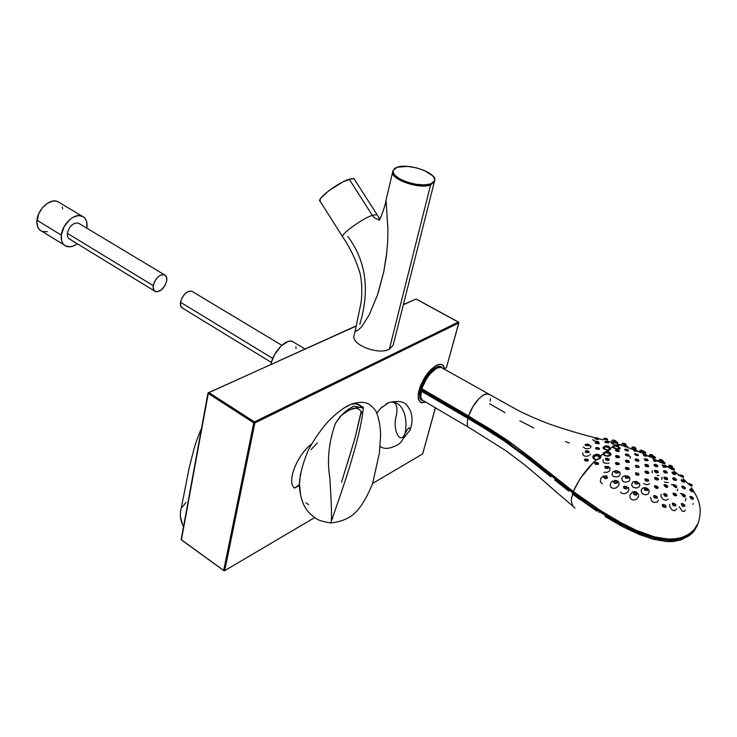 <?xml version="1.0" encoding="UTF-8"?>
<svg xmlns="http://www.w3.org/2000/svg" width="737" height="737" viewBox="0 0 737 737"><rect width="100%" height="100%" fill="white"/><g stroke="black" fill="none" stroke-linecap="round" stroke-linejoin="round"><path stroke-width="1.11" d="M683.936 480.506L684.369 480.303L683.577 479.151M679.505 475.66L678.335 475.043M675.028 472.832L675.405 472.509L674.631 471.662M662.139 464.798L663.208 465.351M641.328 452.619L639.873 452.186M698.547 522.183L696.419 526.762L692.918 530.935L688.201 534.565L682.296 537.347L674.668 538.987L668.514 539.152L654.465 536.858L636.059 530.244L618.389 521.446L599.54 509.949L573.275 491.487L580.286 478.442L592.078 464.07L596.519 459.695L600.121 458.451L600.885 457.106L600.637 456L603.124 453.9L605.086 455.742L607.445 456.194L609.692 455.825L610.955 454.803L610.835 453.504L609.361 452.343L611.065 454.093M606.44 451.284L610.393 449.496L610.697 448.225L612.576 447.018L617.191 449.017L620.13 448.428L618.61 446.898L620.084 448.013M617.707 445.295L619.117 445.084L618.297 444.411L619.955 444.475M607.933 450.067L603.861 448.916L603.023 447.783L603.492 446.843L605.28 446.355L603.492 446.843L603.023 447.783L604.727 449.404L608.071 450.067L606.873 450.952M604.662 453.826L604.598 452.592L603.529 454.13L603.133 453.264L605.639 451.726L603.133 453.264L604.469 455.438M600.637 456L599.163 454.812L600.637 456L599.218 455.402M596.555 459.695L594.234 459.215L592.705 457.078L593.515 455.457L595.643 454.453L593.515 455.457L592.705 457.078L594.234 459.225L596.519 459.695C586.781 468.363 579.033 478.958 573.275 491.487L544.947 469.036M540.193 465.204L508.226 440.837L468.575 415.99C472.168 406.271 477.18 399.224 483.61 394.866L487.691 393.862L489.193 394.719M620.821 445.102L618.656 444.365M617.551 444.043L623.53 446.014M617.542 444.098L618.297 444.42L617.523 444.66M613.295 442.891L612.263 442.771L613.295 442.891M611.572 442.873L612.115 443.683L615.441 444.927L612.115 443.683L611.47 443.001L612.263 442.771M612.429 446.594L614.529 445.839L612.585 446.226L612.926 447.387M610.697 448.225L609.278 447.147L610.697 448.225L609.269 447.746M490.216 401.029L490.372 398.699M488.53 394.184L485.49 394.028L481.243 396.524M478.801 398.809L472.961 406.584L468.575 415.99L421.813 388.731L426.097 379.371L430.196 373.687L436.719 368.122L440.947 367.275L442.532 368.178L440.385 367.183L436.719 368.122L432.407 371.347L428.068 376.395L423.968 383.286M422.034 389.136L421.61 388.141C425.765 377.399 431.071 370.6 437.511 367.754M421.813 388.731L468.557 416.037M468.778 416.387L489.709 428.768L508.226 440.837L531.451 458.294L573.257 491.846M523.998 452.776L560.452 481.869M584.036 499.373L599.577 510.391M573.607 491.975L573.275 491.487M600.913 510.852L624.396 524.661L636.059 530.244L650.449 535.698M667.243 539.088L677.091 538.655M680.831 537.807L685.585 535.992L690.385 533.072M690.845 532.722L691.914 531.838M693.987 529.857L695.673 527.849M698.013 523.703L698.593 522.036M533.855 427.985L519.806 420.772M505.075 412.674L489.663 403.765M569.323 442.965L565.629 441.647M605.013 446.944L604.239 447.129L603.732 448.649M604.239 447.129L603.52 448.465M614.262 446.382L613.405 446.475L613.313 447.645M613.405 446.475L612.797 447.119C613.589 449.174 621.927 449.128 619.614 448.686L618.583 447.506M610.033 455.475L609.471 454.628M605.326 452.352L603.686 454.536M599.936 458.322L600.434 456.802M597.431 459.63L600.084 458.165L600.406 456.7L600.83 456.433L600.885 457.106M600.646 457.797L597.219 459.658M595.164 455.162L593.202 457.364L593.681 458.69L595.017 459.51M596.528 459.575L596.528 459.584C593.69 458.838 592.576 458.101 593.202 457.364M608.744 456.092L610.522 454.913L609.49 453.015M603.548 454.222L603.52 454.112C602.995 455.144 604.893 455.715 609.232 455.853L610.512 454.941M610.218 448.529L609.499 449.883M603.41 447.967C602.166 448.078 603.704 448.759 608.016 450.003L607.988 450.003M613.064 443.388L611.83 443.425L615.469 444.918M618.583 445.268L618.472 444.623L619.126 445.019M692.716 504.209L693.563 503.73M592.631 439.657L594.243 440.91L598.527 441.638M630.08 458.34L630.577 457.262L629.131 455.706M652.549 470.722L652.052 471.33M652.015 472.039L652.346 472.841M657.33 475.641L659.007 475.319M662.056 477.217L661.808 479.465M664.415 481.915L666.626 482.671L668.275 482.413M677.146 490.639L677.736 489.092M673.636 484.706L671.361 484.679M685.318 500.893L686 498.387M682.831 493.947L680.334 493.458M679.173 506.641L682.121 511.119L684.249 511.524L685.318 509.986M590.392 447.939L591.074 446.438L589.314 444.936M585.528 444.623L584.92 444.78M583.234 447.009L585.556 448.695L589.25 448.52M582.949 452.785L582.746 454.545L584.082 455.908L586.449 456.304L588.9 455.65M589.895 454.996L590.503 454.287M603.106 459.685L603.078 461.961L604.552 463.158L609.066 463.177M643.502 483.592L646.865 484.845L649.666 483.721M661.126 494.241L660.932 496.305L662.849 499.235L665.944 500.359L668.155 499.05M669.647 504.32L669.878 506.826L672.162 510.068L674.797 510.815L676.704 508.65M650.587 497.374L651.536 500.948L653.682 502.45L657.201 502.063L658.537 500.082M647.685 488.649L645.557 487.627L643.189 487.839L641.531 489.257L641.199 491.358L642.222 493.348L643.788 494.435L646.183 494.794L648.33 493.91L649.352 491.017L647.749 488.585M632.834 487.037L636.206 488.106L638.537 487.341L639.808 485.6L639.541 483.555L636.372 481.325L632.871 481.934L631.554 484.743L632.834 487.037M628.237 476.213L624.773 475.678L622.701 476.701L621.77 478.543L622.268 480.496L623.64 481.712L625.879 482.265L629.214 481.068L630.071 478.295L628.237 476.213M613.764 476.682L617.339 476.903L619.43 475.706L620.305 473.9L619.697 472.113L616.068 470.565L612.742 471.846L611.968 474.72L613.764 476.682M603.907 472.325L607.399 472.288L609.462 471.007L610.19 468.271L608.218 466.429M657.441 460.367L658.749 461.104M606.855 475.844L603.198 476.166L601.005 478.046L600.259 481.823L602.359 483.877M612.769 480.892L611.12 482.339L610.199 484.992L610.973 487.295L613.212 488.438L615.883 487.986L618.279 486.107L619.172 483.684L618.196 481.344M618.048 481.206L614.722 480.266M620.609 492.058L621.715 493.256M622.24 493.523L624.709 493.698L627.482 492.334L628.956 489.893L628.468 487.258M632.493 491.929L629.895 495.181L630.135 497.788L631.425 499.428M631.941 499.723L634.373 500.008L636.464 499.216L638.067 497.586L638.684 495.623M638.537 494.361L636.289 491.892L633.792 491.551M573.985 492.445L573.681 493.55M530.557 457.999L530.29 459.087L530.557 457.999M573.34 493.283L573.635 492.178M483.343 425.258L483.186 425.922M599.282 456.304L600.434 456.654M689.233 483.435L688.579 483.748L691.564 486.18L688.579 483.748L689.178 483.444L692.144 485.176L692.015 485.757L689.215 483.647L691.527 484.439L691.822 485.508L690.772 485.49L688.92 483.555C689.003 484.974 690.035 485.711 692.015 485.757L692.181 485.83M691.564 486.18L692.025 486.052L691.564 486.18M692.181 485.499L691.813 484.651M692.172 485.849L692.144 485.176L688.69 483.647M691.048 489.119L689.869 489.147C689.906 490.658 690.938 491.413 692.955 491.422C690.938 491.413 689.906 490.658 689.869 489.147L692.163 491.846L689.694 489.193L692.117 489.709L692.9 490.685L692.494 491.275L690.164 490.041L690.154 489.248L693.13 491.478M692.163 491.846L692.964 491.708L692.163 491.846M693.13 491.109L692.964 491.708L693.084 490.75L692.955 491.422L689.869 489.147L693.084 490.75L693.121 491.496M693.084 490.75L689.896 489.128M691.601 496.627L689.795 496.766L691.997 499.308L689.795 496.766L691.969 496.867L693.167 498.157L692.752 498.792L690.412 497.539L690.422 496.692L693.388 498.977L691.997 499.308L693.213 498.931C691.159 498.967 690.136 498.184 690.127 496.591C690.136 498.184 691.159 498.967 693.213 498.931L692.789 497.392M693.406 498.571L690.56 496.434L693.333 498.157L690.56 496.434L689.887 496.683M684.765 505.591L684.553 506.365L682.637 506.291L684.553 506.365L684.351 505.822C684.415 504.366 683.549 503.703 681.725 503.822L681.439 503.712C681.366 505.435 682.407 506.227 684.544 506.079C682.407 506.227 681.366 505.435 681.439 503.712L682.637 506.291L681.246 503.758L682.867 503.739L684.397 504.909L684.351 505.822L683.208 505.904L681.937 505.094L681.725 503.822C681.661 505.269 682.536 505.941 684.351 505.822L684.756 506.061M684.544 506.079L684.636 505.075L684.544 506.079M684.747 506.089L684.636 505.075L682.057 503.509L681.209 503.786M685.346 495.992L685.143 496.71L683.733 496.793L685.143 496.71L684.94 496.167C684.968 494.785 684.093 494.14 682.305 494.223L682.011 494.122C681.983 495.761 683.024 496.526 685.134 496.425C683.024 496.526 681.983 495.761 682.011 494.122L683.733 496.793L681.679 494.315L683.429 494.168L684.959 495.301L684.94 496.167L683.356 496.038L682.305 494.223C682.269 495.605 683.144 496.25 684.94 496.167L685.336 496.425M685.134 496.425L685.235 495.55L685.134 496.425M685.327 496.452L685.235 495.55L682.499 493.947L681.771 494.223M685.281 488.106L684.24 488.935L685.106 488.769L685.207 487.719L682.342 486.098L681.614 486.457L684.24 488.935L681.614 486.457L682.342 486.098L685.207 487.719L685.088 488.474L682.25 486.346L683.816 486.494L685.042 487.728L684.618 488.345L682.241 487.157L682.25 486.346L685.088 488.474C683.015 488.539 681.974 487.793 681.965 486.245L681.965 486.245C681.974 487.793 683.015 488.539 685.088 488.474L685.29 488.493M685.281 488.52L684.664 487M682.342 486.098L681.725 486.346M681.237 479.879L684.129 482.44L681.034 480.063L683.217 480.1L684.314 481.758L681.955 481.021L681.67 479.934L684.526 482.293L684.691 481.685M681.384 479.842C681.421 481.307 682.462 482.026 684.516 482.007C682.462 482.026 681.421 481.307 681.384 479.842L684.627 481.344L684.516 482.007L681.384 479.842M683.549 476.793L683.291 477.419L683.503 476.498L680.26 474.969C680.325 476.342 681.375 477.042 683.383 477.06C681.375 477.042 680.325 476.342 680.26 474.969L683.291 477.419L679.901 475.19L682.508 475.494L683.31 476.388L682.923 476.913L680.573 475.77L680.546 475.052L683.567 477.125M683.558 477.152L683.503 476.498L680.472 474.877L683.503 476.498L683.383 477.06L680.039 475.061M669.915 465.158L671.49 465.747C669.371 464.946 668.947 465.204 670.228 466.521L669.408 465.692L670.154 465.25L672.31 466.797L670.228 466.521C672.356 467.313 672.78 467.055 671.49 465.747L672.522 466.696L670.228 466.521L669.362 467.912L669.905 466.926L672.549 466.954M668.92 465.462L669.905 466.926L669.168 465.323M672.522 466.696L669.371 465.194L670.071 466.678L669.371 465.194L667.823 466.908M670.799 467.995L671.748 469.552L671.296 467.719L673.388 468.281C671.25 467.479 670.808 467.765 672.08 469.137L671.269 468.271L672.043 467.774L674.198 469.386L672.08 469.137C674.217 469.939 674.659 469.653 673.388 468.281L674.392 469.229L671.914 469.303L674.392 469.229L674.475 469.828M671.932 467.7L671.296 467.719L671.748 469.552L674.466 469.865L671.748 469.552L671.057 467.848M673.461 468.271L674.392 469.229M672.043 472.325L675.626 473.55L675.507 474.195L672.632 472.224L674.198 472.371L675.433 473.504L675.028 474.066L672.641 472.961L672.632 472.224L675.507 474.195C673.434 474.241 672.384 473.559 672.347 472.141L672.347 472.141C672.384 473.559 673.434 474.241 675.507 474.195L675.718 474.213M671.987 472.389C672.337 473.919 673.517 474.619 675.525 474.49C673.517 474.619 672.337 473.919 671.987 472.389L672.144 472.233M675.691 473.873L675.193 472.979M673.351 472.048L672.218 472.177L675.626 473.55L675.709 474.25M673.765 477.843L676.188 479.28L675.378 479.898L674.014 479.382L673.378 477.972L676.465 479.999M674.337 477.816L672.734 478.12C672.835 479.538 673.931 480.303 676.013 480.423L676.013 480.423C673.931 480.303 672.835 479.538 672.734 478.12L673.093 477.889C673.093 479.382 674.143 480.091 676.244 480.008C674.143 480.091 673.093 479.382 673.093 477.889L672.872 477.981M676.446 479.63L676.271 480.303L676.354 479.262L676.244 480.008L673.074 477.889M676.354 479.262L673.425 477.751L676.354 479.262L676.455 480.045M676.75 486.65L676.566 487.378L675.599 487.572L676.566 487.378L676.336 486.844C676.363 485.508 675.479 484.891 673.673 484.992L673.388 484.9C673.36 486.484 674.41 487.212 676.538 487.093C674.41 487.212 673.36 486.484 673.388 484.9L675.599 487.572L673.038 485.121L674.806 484.918L676.363 486.005L676.05 486.973L674.733 486.733L673.673 484.992C673.646 486.328 674.53 486.945 676.336 486.844L676.769 487.065M676.538 487.093L676.64 486.227L676.538 487.093M676.759 487.102L676.64 486.227L673.821 484.734L673.157 484.992M673.498 493.348L675.562 493.698L676.317 495.024L674.53 495.172L673.452 494.232L673.498 493.348C673.434 494.757 674.318 495.393 676.151 495.255L676.354 495.513C674.189 495.679 673.148 494.923 673.213 493.246L673.498 493.348M676.575 495.006L676.105 494.232L676.382 495.798L676.437 494.527L673.213 493.246C673.148 494.923 674.189 495.679 676.354 495.513L674.677 495.844L672.863 493.458L674.677 495.844L676.594 495.457M673.756 493.053L672.973 493.348M675.792 505.048L675.203 504.126L675.571 505.904L673.305 505.729L675.571 505.904L675.617 504.486L672.42 503.288C672.31 505.048 673.36 505.831 675.553 505.619C673.36 505.831 672.31 505.048 672.42 503.288L673.305 505.729L672.227 503.343L674.346 503.463L675.543 504.79L675.055 505.518L673.71 505.296L672.641 504.329L672.706 503.399C672.614 504.882 673.489 505.536 675.359 505.37L675.801 505.554M673.111 503.067L672.586 503.187M662.941 504.762L665.06 505.048L665.787 506.439L663.926 506.669L662.858 505.711L662.941 504.762C662.812 506.282 663.705 506.927 665.612 506.697L665.815 506.945C663.567 507.222 662.517 506.457 662.655 504.652L663.438 504.403L665.824 505.674L665.612 506.697C665.732 505.177 664.848 504.532 662.941 504.762M662.499 504.688L662.314 504.863C662.406 506.798 663.576 507.59 665.843 507.231L665.824 505.674L662.839 504.532M666.055 506.282L666.073 506.872L665.824 505.674L663.438 504.403L662.471 504.707M663.641 493.818L664.885 496.213L663.641 493.818L665.751 493.901L666.967 495.181L666.469 495.89L665.124 495.697L664.037 494.767L664.092 493.864C664.009 495.31 664.903 495.927 666.773 495.734L666.635 494.545M664.885 496.213L667.013 496.277L664.885 496.213M663.807 493.762C663.715 495.476 664.774 496.222 666.985 495.983C664.774 496.222 663.715 495.476 663.807 493.762L667.031 494.877L666.773 495.734C666.865 494.297 665.972 493.67 664.092 493.864L663.807 493.762M667.667 486.429L667.482 487.231L666.285 487.424L667.482 487.231L667.529 485.978L664.267 484.789C664.212 486.411 665.271 487.129 667.446 486.936C665.271 487.129 664.212 486.411 664.267 484.789L666.285 487.424L663.917 485.029L665.714 484.771L667.28 485.84L667.243 486.696L665.612 486.632L664.516 485.729L664.562 484.872C664.498 486.245 665.391 486.853 667.243 486.696L667.704 486.862M667.694 486.908L667.529 485.978L664.756 484.596L667.529 485.978L667.243 486.696C667.298 485.324 666.405 484.716 664.562 484.872L664.055 484.882M664.534 477.263L666.598 477.585L667.381 478.801L665.161 478.691L664.534 477.263C664.507 478.553 665.4 479.142 667.225 479.013L667.436 479.262C665.281 479.409 664.221 478.718 664.249 477.18L663.89 477.429C664.175 479.087 665.364 479.796 667.464 479.547L667.529 478.414L667.225 479.013C667.252 477.723 666.359 477.134 664.534 477.263M667.639 478.81L664.111 477.217M663.503 470.952L665.704 470.925L666.948 472.058L666.506 472.638L664.101 471.588L664.111 470.823L667.243 472.73M663.457 471.007C663.797 472.574 664.986 473.255 667.04 473.053C664.986 473.255 663.797 472.574 663.457 471.007L663.622 470.832M663.825 470.75C663.825 472.196 664.885 472.868 667.003 472.758C664.885 472.868 663.825 472.196 663.825 470.75L667.114 472.03L664.111 470.621L667.114 472.03L667.234 472.776L663.825 470.75M665.373 465.913L665.29 465.922C663.116 465.167 662.664 465.48 663.936 466.853L663.134 465.987L663.926 465.443L666.101 467.028L663.936 466.853C666.11 467.608 666.561 467.295 665.29 465.922L666.285 466.807L663.613 467.276L666.359 467.111M662.664 465.71L663.613 467.276L662.932 465.544M663.908 465.369L663.199 465.397L663.77 467.018L663.199 465.397L665.345 465.895M661.356 461.823L662.333 463.297L661.973 461.657L664.359 462.302L664.378 463.343L662.655 462.873C664.811 463.619 665.253 463.343 663.973 462.025L664.055 462.081M665.041 463.195L662.333 463.297L665.087 463.499M662.434 461.482L661.835 461.528L662.499 463.039L664.986 462.928L662.333 463.297L661.605 461.666M664.055 462.035L665.078 463.536M663.973 462.025C661.817 461.288 661.375 461.565 662.655 462.873L661.835 461.528L664.986 462.928M660.739 460.689L659.919 459.906L660.674 459.464L662.849 460.929L660.739 460.689C662.885 461.436 663.309 461.178 662.019 459.934L663.051 460.837L662.019 459.934C659.882 459.197 659.449 459.446 660.739 460.689L663.051 460.837L660.739 460.689M659.412 459.75L660.426 461.104L659.91 462.127L660.426 461.104L661.642 461.602L660.426 461.104L659.661 459.575M659.937 459.418L660.582 460.846L659.855 459.446L662.047 459.916L663.088 461.602M653.378 456.092L652.429 454.904L650.145 454.462L649.712 454.784L650.753 456.046L649.96 454.6M650.145 454.462L650.9 455.788L650.292 457.06L650.753 456.046L651.692 456.433L650.9 455.788L651.932 456.194M653.037 457.345L652.217 456.562L653 456.083L655.184 457.52L653.037 457.345C655.211 458.036 655.654 457.76 654.364 456.516L655.386 457.364L652.881 457.511L655.386 457.364L654.364 456.516C652.19 455.825 651.748 456.102 653.037 457.345M651.729 456.387L652.724 457.769L655.497 457.898M655.442 457.622L652.724 457.769L652.19 456.074L654.447 456.507M652.742 456L652.19 456.074L652.724 457.769L651.969 456.221M654.373 460.92L653.562 460.091L654.364 459.556L656.547 461.058L654.373 460.92C656.566 461.611 657.017 461.307 655.737 459.999L656.741 460.837L654.207 461.086L653.599 459.538L655.737 459.999C653.553 459.298 653.093 459.612 654.373 460.92M655.819 459.989L656.741 460.837M653.977 464.706L654.557 464.356L657.616 465.655L657.515 466.374L654.594 464.531L656.206 464.614L657.312 465.406L657.017 466.263L654.585 465.268L654.594 464.531L657.515 466.374C655.377 466.503 654.318 465.867 654.309 464.467L654.309 464.467C654.318 465.867 655.377 466.503 657.515 466.374L657.773 466.318M653.94 464.761C654.318 466.263 655.525 466.899 657.551 466.668C655.525 466.899 654.318 466.263 653.94 464.761L654.134 464.559M657.717 465.987L657.551 466.668L657.091 465.065M655.359 464.328L654.207 464.503L657.616 465.655L657.754 466.383M654.493 470.685L657.174 470.823L657.966 471.717L657.515 472.325L655.727 471.91L655.101 470.528C655.064 471.791 655.967 472.343 657.809 472.196L658.279 472.353M654.447 470.74C654.778 472.334 655.976 472.997 658.058 472.721C655.976 472.997 654.778 472.334 654.447 470.74L654.622 470.547M658.224 471.984L658.058 472.721L657.809 472.196C657.837 470.943 656.934 470.39 655.101 470.528L654.815 470.464C654.788 471.947 655.856 472.61 658.021 472.435C655.856 472.61 654.788 471.947 654.815 470.464L658.113 471.606L657.422 470.897M658.021 472.435L658.113 471.606L658.021 472.435M654.631 477.76L657.321 477.908L658.104 478.847L657.634 479.501L655.451 478.783L655.23 477.631C655.165 478.967 656.068 479.538 657.929 479.354L658.417 479.492M654.576 477.834C654.852 479.52 656.059 480.202 658.187 479.888C656.059 480.202 654.852 479.52 654.576 477.834L654.742 477.65M654.944 477.558C654.88 479.133 655.948 479.815 658.141 479.594C655.948 479.815 654.88 479.133 654.944 477.558L658.215 478.654L658.408 479.557L657.929 479.354C657.984 478.027 657.082 477.456 655.23 477.631L654.944 477.558M658.362 479.078L658.408 479.557M654.345 486.052L655.193 485.655L657.892 486.908L657.634 487.737C657.717 486.337 656.814 485.738 654.935 485.959L657.045 486.217L657.8 487.498L655.515 487.479L654.935 485.959C654.852 487.36 655.746 487.958 657.634 487.737L657.846 487.986C655.626 488.244 654.557 487.535 654.649 485.867L654.649 485.867C654.557 487.535 655.626 488.244 657.846 487.986L658.132 487.848M654.281 486.134L656.123 488.382L657.883 488.272L656.123 488.382L654.438 485.959M658.077 487.387L657.883 488.272L657.892 486.908L654.493 485.923L657.892 486.908L658.113 487.912M657.229 497.263L657.026 498.221L654.355 497.945L657.026 498.221L656.989 496.701L653.802 495.752C653.673 497.512 654.732 498.24 656.989 497.945C654.732 498.24 653.673 497.512 653.802 495.752L654.355 497.945L653.802 495.752L655.764 495.844L656.98 497.116L656.464 497.862L655.092 497.696L654.005 496.775L654.078 495.854C653.968 497.328 654.861 497.945 656.778 497.696L657.026 498.221L657.284 497.77M657.266 497.844L656.989 496.701L654.502 495.504L656.989 496.701L656.778 497.696C656.888 496.213 655.994 495.596 654.078 495.854L653.581 495.844M645.336 489.939L644.553 488.953L645.465 488.161L647.666 489.58L646.754 490.372L645.336 489.939C647.602 490.621 648.118 490.169 646.883 488.594L647.685 489.175C648.109 490.658 647.27 490.98 645.161 490.142L645.161 490.142C647.27 490.98 648.109 490.658 647.685 489.175L646.883 488.594C644.617 487.912 644.101 488.364 645.336 489.939M644.156 488.511L645.078 490.464L647.998 490.179M645.078 490.464L645.096 488.06L647.685 489.175L647.98 490.271L645.078 490.464M647.915 489.7L647.98 490.271M644.101 488.594L645.096 488.06L644.995 490.409L644.101 488.594L644.553 488.244M644.838 479.271L645.713 481.058L645.446 479.124L647.952 479.63L647.869 480.966L646.045 480.598C648.302 481.261 648.809 480.846 647.565 479.336L648.422 479.999C648.744 481.335 647.897 481.602 645.879 480.791C647.897 481.602 648.744 481.335 648.422 479.999L648.68 480.874M644.792 479.345L645.649 478.838L647.565 479.336C645.308 478.663 644.801 479.087 646.045 480.598L645.649 478.838L645.713 481.058L648.671 480.966L645.713 481.058L644.792 479.345L645.197 479.022M648.606 480.45L648.671 480.966M647.666 479.299L648.422 479.999M645.032 471.44L645.741 471.017L648.661 472.205L648.376 472.887C648.431 471.606 647.519 471.063 645.658 471.256L647.768 471.496L648.542 472.666L646.717 472.878L645.612 472.067L645.658 471.256C645.594 472.546 646.506 473.099 648.376 472.887L648.588 473.126C646.386 473.366 645.317 472.721 645.372 471.192L645.372 471.192C645.317 472.721 646.386 473.366 648.588 473.126L648.882 472.988M644.995 471.496C645.317 473.126 646.533 473.762 648.643 473.412C646.533 473.762 645.317 473.126 644.995 471.496L645.188 471.275M648.809 472.601L648.643 473.412L648.661 472.205L645.741 471.017M644.976 464.623L647.556 464.798L648.357 465.646L647.897 466.254L645.713 465.6L645.474 464.55C645.437 465.766 646.34 466.291 648.192 466.125L648.689 466.245M644.811 464.798C645.179 466.328 646.395 466.945 648.459 466.641C646.395 466.945 645.179 466.328 644.811 464.798L645.013 464.568M648.615 465.895L648.459 466.641L648.192 466.125C648.219 464.909 647.316 464.384 645.474 464.55L645.188 464.485C645.161 465.931 646.229 466.549 648.403 466.346C646.229 466.549 645.161 465.931 645.188 464.485L648.496 465.544L647.832 464.89M648.403 466.346L648.496 465.544L648.403 466.346M644.295 459.123L645.262 460.607L644.93 458.911L647.381 459.437L647.639 460.432L645.575 460.164C647.795 460.809 648.265 460.478 646.985 459.169L647.97 459.952L645.419 460.339L647.97 459.952L648.127 460.579M644.93 458.727L645.262 460.607L648.118 460.643L645.262 460.607L644.571 458.921M646.985 459.169C644.774 458.525 644.304 458.856 645.575 460.164L644.847 458.755L646.985 459.169M647.086 459.16L647.97 459.952M643.364 454.646L644.359 456.037L644 454.416L646.432 454.941L646.708 455.881L644.663 455.604C646.865 456.24 647.326 455.936 646.045 454.692L647.049 455.494L644.507 455.77L647.049 455.494L651.038 457.428M647.123 455.761L644.359 456.037L647.187 456.056M643.908 454.287L644.359 456.037L643.613 454.462M643.346 454.683L646.045 454.692C643.843 454.056 643.383 454.361 644.663 455.604L643.862 454.305L646.091 454.674M641.982 451.541L642.986 452.859L642.609 451.32L645.013 451.845L645.032 452.813L643.281 452.435C645.465 453.062 645.916 452.785 644.617 451.606L645.649 452.417L644.709 451.624M645.704 452.656L642.986 452.859L645.778 452.923M642.489 451.21L643.125 452.592L645.649 452.417L642.986 452.859L642.203 451.385M641.955 451.588L644.617 451.606C642.443 450.98 641.991 451.256 643.281 452.435L642.406 451.237L644.654 451.597M639.882 450.464L640.923 451.67L640.785 450.132L643.263 450.961M640.352 450.132L641.872 451.726L641.061 451.413L640.665 452.278L640.923 451.67L641.715 451.984L640.103 450.298M642.59 450.519L642.517 450.519C640.352 449.892 639.919 450.141 641.218 451.256L640.278 450.16L642.535 450.51M633.424 448.068L632.604 447.368L633.028 446.917L635.589 447.958L633.424 448.068C635.607 448.64 636.059 448.372 634.769 447.258L635.801 448.022L633.267 448.234L635.801 448.022L634.769 447.258C632.586 446.686 632.134 446.954 633.424 448.068M632.328 447.11L633.129 448.501L635.939 448.501M635.856 448.243L633.129 448.501L632.521 446.954L634.806 447.239M634.852 447.258L632.521 446.954M634.861 450.814L634.041 450.077L634.474 449.579L637.054 450.657L636.243 451.182L634.861 450.814C637.063 451.394 637.523 451.099 636.243 449.92L637.247 450.675L634.704 450.989L637.247 450.675L636.243 449.92C634.041 449.34 633.571 449.634 634.861 450.814M633.553 449.957L634.557 451.256L637.404 451.201M637.33 450.924L634.557 451.256L634.013 449.588L636.335 449.911M634.585 449.487L634.013 449.588L634.557 451.256L633.792 449.754M635.082 453.688L634.493 454.13L638.15 455.77L634.493 454.13L635.036 453.706L638.196 454.793L638.095 455.475L635.441 453.716L638.03 454.83L637.183 455.411L635.791 455.033L635.147 453.835L638.095 455.475C635.93 455.659 634.861 455.098 634.87 453.789L634.87 453.789C634.861 455.098 635.93 455.659 638.095 455.475L638.371 455.383M638.297 455.079L638.15 455.77L637.689 454.278M638.362 455.457L638.196 454.793L634.723 453.863M635.073 459.4L637.358 459.16L638.611 460.183L638.141 460.772L636.335 460.432L635.718 459.16C635.672 460.33 636.584 460.828 638.445 460.643L638.951 460.736M635.054 459.446C635.46 460.911 636.685 461.482 638.721 461.15C636.685 461.482 635.46 460.911 635.054 459.446L635.276 459.188M638.878 460.404L638.721 461.15L638.445 460.643C638.472 459.464 637.569 458.967 635.718 459.16L635.432 459.105C635.395 460.505 636.473 461.086 638.666 460.865C636.473 461.086 635.395 460.505 635.432 459.105L638.749 460.072L638.113 459.473M638.666 460.865L638.749 460.072L638.666 460.865M636.501 458.911L635.672 458.985L638.749 460.072L638.942 460.818M636.538 466.899L635.745 466.033L636.621 465.36L638.426 466.014L638.647 467.101L636.372 467.092C638.334 467.82 639.191 467.599 638.942 466.42L638.03 465.747C635.782 465.139 635.285 465.517 636.538 466.899M635.294 465.784L636.224 467.359L639.172 467.157M639.09 466.788L638.62 466.208L639.163 467.249L636.224 467.359L635.266 465.83L636.326 465.388M635.266 465.83L635.967 465.342L636.372 467.092L635.967 465.342L638.141 465.729M636.363 474.49L635.57 473.578L636.068 472.914L637.883 473.246L638.675 474.158L637.781 474.886L636.363 474.49C638.629 475.107 639.136 474.692 637.883 473.246L638.749 473.873C639.08 475.172 638.224 475.448 636.188 474.692L635.902 472.804L637.883 473.246C635.626 472.629 635.11 473.043 636.363 474.49M637.993 473.218L638.749 473.873M635.727 483.417L634.935 482.459L635.451 481.749L637.284 482.081L638.067 483.03L637.155 483.813L635.727 483.417C638.002 484.034 638.518 483.592 637.284 482.081L638.085 482.634L637.284 482.081C635.008 481.454 634.483 481.906 635.727 483.417L635.552 483.619C637.671 484.393 638.518 484.071 638.085 482.634C638.518 484.071 637.671 484.393 635.552 483.619L635.727 483.417M634.52 482.099L635.616 484.016L638.417 483.573M638.316 483.122L638.399 483.675L635.616 484.016L634.483 482.164L634.898 481.814M634.483 482.164L635.405 481.602L635.552 483.619L635.405 481.602L637.385 482.035L638.399 483.675M633.267 492.767L634.106 494.674L633.525 492.592L636.031 492.767C633.746 492.132 633.212 492.611 634.437 494.195L633.654 493.2L634.603 492.362L636.805 493.762L636.28 494.518L634.437 494.195C636.722 494.822 637.247 494.343 636.031 492.767L633.525 492.592L634.262 494.407C636.482 495.2 637.312 494.803 636.75 493.228C637.312 494.803 636.482 495.2 634.262 494.407L636.381 495.117L637.155 494.297M637.044 493.79L636.381 495.117L634.106 494.674L633.212 492.841L633.691 492.463M624.709 488.032L623.926 487.074L624.875 486.254L627.086 487.572L626.146 488.401L624.709 488.032C627.003 488.603 627.537 488.134 626.312 486.613L627.03 487.056L626.312 486.613C624.018 486.042 623.484 486.512 624.709 488.032L624.534 488.244C626.763 488.981 627.602 488.585 627.03 487.056C627.602 488.585 626.763 488.981 624.534 488.244L624.709 488.032M623.52 486.724L624.386 488.511L626.054 488.99L627.454 488.051M627.325 487.581L627.436 488.18L626.054 488.99L624.386 488.511L623.613 487.82L623.917 486.402M623.484 486.788L624.488 486.162L624.534 488.244L624.488 486.162L626.432 486.567M625.925 477.64L625.142 476.728L626.063 475.964L628.283 477.235L627.767 477.935L625.925 477.64C628.21 478.212 628.735 477.769 627.491 476.323L628.302 476.848C628.735 478.239 627.887 478.571 625.759 477.843L625.538 475.909L627.491 476.323C625.216 475.752 624.69 476.194 625.925 477.64M625.28 467.921L626.22 469.487L625.934 467.645L628.458 468.05L628.366 469.312L626.533 469.018C628.808 469.58 629.315 469.165 628.071 467.783L628.937 468.382C629.269 469.635 628.412 469.92 626.367 469.211C628.412 469.92 629.269 469.635 628.937 468.382L629.223 469.156M625.271 467.949L626.017 467.415L628.071 467.783C625.796 467.221 625.289 467.636 626.533 469.018L626.017 467.415L626.22 469.487L629.214 469.257L626.22 469.487L625.612 467.636M629.122 468.769L629.214 469.257M628.182 467.765L628.937 468.382M626.082 460.404L627.749 460.358L628.983 461.629L626.699 461.694L626.082 460.404C626.026 461.62 626.938 462.099 628.827 461.85L629.048 462.071C626.828 462.366 625.75 461.795 625.805 460.358L625.805 460.358C625.75 461.795 626.828 462.366 629.048 462.071L629.112 462.357C627.058 462.762 625.824 462.219 625.418 460.717C625.824 462.219 627.058 462.762 629.112 462.357L628.827 461.85C628.882 460.634 627.97 460.155 626.082 460.404M627.04 460.137L625.418 460.717L626.072 460.22L629.112 461.196L629.048 462.071L628.32 460.542M629.269 461.537L629.112 462.357M629.352 461.979L629.112 461.196L625.658 460.432M625.225 454.563L627.519 454.25L628.597 455.659L626.496 455.494L625.87 454.278C625.824 455.411 626.736 455.871 628.597 455.659L628.891 456.166L629.131 455.733M626.533 454.02L625.87 454.278C627.731 454.056 628.633 454.526 628.597 455.659L628.919 455.116L628.827 455.871C626.625 456.129 625.547 455.586 625.593 454.232C625.547 455.586 626.625 456.129 628.827 455.871L625.206 454.591L628.891 456.166L628.633 454.95M625.206 454.591L625.777 454.13L628.919 455.116L628.311 454.563M629.122 455.816L628.919 455.116L625.455 454.305M624.644 449.542L626.92 449.238L628.016 450.565L625.538 450.15L625.289 449.238L628.532 450.666M624.635 449.561L628.311 451.072L624.884 449.275M628.449 450.381L628.311 451.072L625.013 449.202C624.994 450.464 626.072 450.989 628.237 450.777C626.072 450.989 624.994 450.464 625.013 449.202L627.86 449.634M628.237 450.777L628.348 450.114L628.237 450.777M625.216 449.109L628.348 450.114L628.532 450.749M623.668 445.747L625.925 445.461L627.021 446.705L624.571 446.29L624.35 445.415L627.537 446.843M627.454 446.576L627.316 447.202L623.649 445.765L627.251 446.917C625.105 447.083 624.036 446.576 624.036 445.406C624.036 446.576 625.105 447.083 627.251 446.917L627.371 446.336L623.917 445.47M622.323 443.388L624.386 443.287L625.492 444.457L622.783 443.812L622.793 443.241L625.999 444.614M622.148 443.554L625.787 444.945L622.231 443.453M622.608 443.177L622.535 443.213C622.535 444.3 623.594 444.78 625.713 444.66C623.594 444.78 622.535 444.3 622.516 443.223L622.406 443.278M625.906 444.374L625.501 443.803M625.492 444.457L622.516 443.223L625.492 444.457M611.295 442.145L612.465 440.044L615.165 440.413L615.579 441.021L614.75 441.297L612.576 440.385L615.266 441.481L615.459 440.551M612.06 440.468L613.976 441.703L612.06 440.468M612.843 439.925L614.566 441.491L612.373 440.09M615.432 441.168L612.465 440.035L615.432 441.168M612.769 444.006L614.114 441.62L617.422 442.476L617.293 443.038L614.354 441.656L616.418 441.813L617.219 442.467L616.777 442.946L614.345 442.255L614.354 441.656L617.293 443.038C615.137 443.232 614.068 442.762 614.087 441.638L614.087 441.638C614.068 442.762 615.137 443.232 617.293 443.038L617.256 445.102L617.597 442.946M613.691 442.053L617.366 443.324L613.691 442.053M617.495 442.697L617.366 443.324L617.026 442.089M617.495 445.194L617.422 442.476L613.976 441.703M615.377 445.093L617.459 445.231L618.26 445.922L617.799 446.447L615.349 445.728L615.377 445.093L618.325 446.53C616.141 446.769 615.073 446.281 615.1 445.065L618.435 445.885L618.325 446.53L615.377 445.093M615.745 444.881L614.686 445.71L614.907 445.231L618.398 446.815L618.251 449.036L618.629 446.401M618.536 446.134L618.398 446.815L617.956 445.443M615.303 450.178L617.606 449.8L618.693 451.136L616.196 450.786L615.957 449.846L618.997 451.634L619.227 451.182M615.294 450.196L618.997 451.634L615.561 449.883M619.135 450.887L618.997 451.634L615.681 449.81C615.635 451.118 616.712 451.624 618.914 451.348C616.712 451.624 615.635 451.118 615.681 449.81L618.426 450.095M618.914 451.348L619.016 450.602L618.914 451.348M616.501 449.598L615.828 449.727L619.016 450.602L619.227 451.274M615.515 456.065L617.846 455.669L618.951 456.35L618.905 457.087L616.777 456.977L616.169 455.733C616.104 456.912 617.016 457.364 618.905 457.087L619.218 457.585L619.458 457.097M615.506 456.083C615.948 457.52 617.182 458.018 619.218 457.585C617.182 458.018 615.948 457.52 615.506 456.083L615.764 455.77M619.356 456.765L619.218 457.585L618.905 457.087C618.969 455.908 618.057 455.457 616.169 455.733L615.892 455.696C615.828 457.097 616.915 457.622 619.135 457.299C616.915 457.622 615.828 457.097 615.892 455.696L619.209 456.452L618.463 455.862M619.135 457.299L619.209 456.452L619.135 457.299M616.611 464.08L615.837 462.983L616.731 462.541L618.942 463.693L618.444 464.338L616.611 464.08C618.887 464.586 619.402 464.181 618.15 462.864L619.016 463.426C619.356 464.642 618.49 464.927 616.445 464.282L616.04 462.56L618.15 462.864C615.874 462.357 615.367 462.762 616.611 464.08M615.358 463.085L616.307 464.559L619.31 464.264L619.2 463.785M615.34 463.112L616.04 462.56L616.307 464.559L615.662 462.79M616.04 462.56L619.016 463.426M615.994 472.5L615.211 471.625L615.727 470.943L617.569 471.192L618.361 472.058L617.846 472.749L615.994 472.5C618.288 473.016 618.813 472.574 617.569 471.192L618.38 471.689L617.569 471.192C615.284 470.676 614.759 471.109 615.994 472.5L615.828 472.703C617.965 473.366 618.813 473.034 618.38 471.689C618.813 473.034 617.965 473.366 615.828 472.703L615.994 472.5M614.769 471.404L615.69 472.979L618.73 472.5M618.61 472.104L618.721 472.629L615.69 472.979L614.861 472.279L615.1 471.09M614.741 471.44L615.552 470.851L615.828 472.703L615.552 470.851L617.68 471.146M614.787 482.661L614.004 481.749L614.538 481.012L616.399 481.261L617.173 482.173L616.648 482.91L614.787 482.661C617.09 483.186 617.624 482.717 616.399 481.261L617.127 481.676L616.399 481.261C614.096 480.736 613.562 481.206 614.787 482.661L614.612 482.873C616.851 483.555 617.689 483.159 617.127 481.676C617.689 483.159 616.851 483.555 614.612 482.873L614.787 482.661M613.58 481.473L614.474 483.15L615.579 483.536L617.551 482.606M617.413 482.164L617.542 482.735L615.579 483.536L613.506 482.109L613.949 481.132M613.553 481.519L614.492 480.874L614.612 482.873L614.492 480.874L616.519 481.215L617.542 482.735M604.708 477.991L603.935 477.115L604.893 476.305L607.104 477.484L606.155 478.295L604.708 477.991C607.012 478.46 607.555 478 606.33 476.609L607.058 477.005L606.33 476.609C604.027 476.139 603.492 476.599 604.708 477.991L604.543 478.202C606.781 478.829 607.62 478.424 607.058 477.005C607.62 478.424 606.781 478.829 604.543 478.202L604.708 477.991M603.492 476.922L605.151 478.764L607.491 477.852M607.343 477.447L607.491 478L605.151 478.764L603.437 477.06L603.843 476.563M603.483 476.95L604.349 476.286L604.543 478.202L604.349 476.286L606.45 476.553L607.491 478M605.961 467.921L605.178 467.092L606.109 466.337L608.329 467.461L607.399 468.216L605.961 467.921C608.255 468.382 608.78 467.949 607.546 466.622L608.357 467.101C608.79 468.391 607.933 468.732 605.796 468.124L605.455 466.355L607.546 466.622C605.252 466.162 604.727 466.595 605.961 467.921M604.727 466.945L605.667 468.41L608.707 467.986L608.578 467.488M607.675 466.595L608.357 467.101M604.708 466.963L605.455 466.355L605.667 468.41L605.031 466.613M606.007 458.377L607.693 458.257L608.928 459.473L607.067 459.814L605.952 459.142L606.007 458.377C605.925 459.593 606.837 460.035 608.753 459.695L609.075 460.183C607.03 460.699 605.786 460.22 605.344 458.764C605.786 460.22 607.03 460.699 609.075 460.183L608.983 459.897C606.735 460.303 605.648 459.787 605.74 458.35C605.648 459.787 606.735 460.303 608.983 459.897L609.029 458.967L606.007 458.377M605.74 451.652L609.241 452.159L608.928 452.776C609.002 451.634 608.08 451.219 606.192 451.514L607.868 451.422L609.103 452.564L606.8 452.702L606.192 451.514C606.127 452.656 607.039 453.071 608.928 452.776L609.167 452.979C606.929 453.338 605.851 452.84 605.925 451.495L605.925 451.495C605.851 452.84 606.929 453.338 609.167 452.979L609.149 455.881L609.499 452.758M604.11 455.033L605.528 451.901L609.25 453.264L605.574 452.407L605.805 451.56M609.379 452.454L609.25 453.264L608.541 451.624M606.846 451.237L605.869 451.514L609.241 452.159L609.453 455.779M604.119 448.98L605.722 445.821L608.753 446.373L608.421 447.175L606.606 446.954L605.989 445.839L609.038 447.525L609.278 447.064M608.955 449.92L609.038 447.525L608.955 449.92M605.335 446.576L609.038 447.525L605.335 446.576M606.431 445.609L605.722 445.821C605.667 447.083 606.744 447.552 608.955 447.239C606.744 447.552 605.667 447.083 605.722 445.821L605.611 445.885M608.771 446.392L609.038 447.525L608.495 446.06M608.725 447.037L605.722 445.821L609.057 446.521L608.725 447.037M605.261 441.288L605.132 441.352C605.095 442.522 606.164 442.974 608.357 442.707C606.164 442.974 605.095 442.522 605.132 441.352L604.736 442.025L606.56 441.223L608.283 442.329L605.639 442.209L605.399 441.371L608.44 442.992L608.67 442.568M604.736 442.025L608.44 442.992L604.736 442.025M608.569 442.311L608.44 442.992L608.007 441.675M608.67 442.661L608.476 442.08L605.114 441.362L608.476 442.08L608.357 442.707L605.031 441.408M604.497 438.183L604.082 438.322C604.054 439.399 605.114 439.823 607.279 439.602C605.114 439.823 604.054 439.399 604.082 438.322L603.686 438.948L605.501 438.211L607.067 438.837L607.048 439.409L604.598 439.114L604.349 438.331L607.592 439.501M603.686 438.948L607.362 439.888L603.686 438.948M607.491 439.27L607.362 439.888L607.03 438.708M607.592 439.584L603.99 438.377M595.616 437.806L595.164 437.962C595.109 439.095 596.178 439.51 598.361 439.206C596.178 439.51 595.109 439.095 595.155 437.971L594.86 438.819L595.155 437.971L596.583 437.815L597.9 438.22L598.131 439.022L595.653 438.782L595.422 437.981L598.453 439.492L598.693 439.059M594.86 438.819L598.453 439.492L594.86 438.819M598.582 438.828L598.453 439.492L598.048 438.239M598.693 439.151L595.072 438.027M595.56 442.384L597.652 442.117L598.766 442.679L598.72 443.324L596.224 443.084L596.003 442.218L599.052 443.794L599.292 443.324M596.334 442.007L595.736 442.209C595.671 443.425 596.74 443.858 598.96 443.517C596.74 443.858 595.671 443.425 595.736 442.209L595.487 443.186L599.052 443.794L595.487 443.186L595.339 442.633M599.172 443.066L599.052 443.794L598.527 442.393M599.292 443.425L599.061 442.826L595.708 442.218L599.061 442.826L598.96 443.517L595.634 442.264M595.726 447.884L598.297 447.755L599.089 448.446L598.601 449.036L596.39 448.658L596.169 447.728C596.095 448.833 597.007 449.22 598.905 448.888L599.227 449.367L599.476 448.851M595.514 448.142L595.772 448.879L599.227 449.367L595.772 448.879L595.8 447.783M599.356 448.566L599.227 449.367L598.905 448.888C598.969 447.792 598.066 447.405 596.169 447.728L595.901 447.718C595.828 449.017 596.906 449.478 599.135 449.082C596.906 449.478 595.828 449.017 595.901 447.718L598.564 447.81M599.135 449.082L599.218 448.289L599.135 449.082M596.694 447.46L599.218 448.289L599.476 448.962M595.496 454.609L598.96 454.987L598.684 455.687C598.766 454.508 597.845 454.103 595.947 454.471L598.085 454.48L598.859 455.475L596.537 455.687L595.947 454.471C595.865 455.659 596.777 456.065 598.684 455.687L598.923 455.89C596.666 456.323 595.579 455.844 595.671 454.453L595.671 454.453C595.579 455.844 596.666 456.323 598.923 455.89L599.006 458.994L599.264 455.604M593.727 458.635L595.284 454.886L595.782 455.89L599.015 456.175L595.782 455.89L595.56 454.517M599.135 455.291L599.015 456.175L598.96 454.987L598.122 454.425M595.947 454.296L598.96 454.987L599.347 458.801M594.814 462.753L597.421 462.615L598.204 463.389L597.689 464.07L595.837 463.905L595.256 462.624C595.155 463.877 596.067 464.31 598.002 463.895L598.333 464.384L598.591 463.766M594.593 463.029L595.505 464.374L598.333 464.384L595.505 464.374L594.87 462.67M594.989 462.596C594.87 464.08 595.957 464.586 598.241 464.098C595.957 464.586 594.87 464.08 594.989 462.596L598.232 463.066L598.601 463.905L598.333 464.384L598.002 463.895C598.103 462.643 597.182 462.219 595.256 462.624L594.989 462.596M598.453 463.416L598.601 463.905M584.598 459.391L587.196 459.197L587.969 459.934L587.463 460.597L585.224 460.266L585.031 459.252C584.929 460.468 585.841 460.865 587.776 460.422L588.117 460.901L588.366 460.266M584.377 459.685L585.307 460.957L588.117 460.901L585.307 460.957L584.377 459.685M588.227 459.943L588.117 460.901L587.776 460.422C587.877 459.206 586.965 458.819 585.031 459.252L584.763 459.234C584.653 460.671 585.731 461.141 588.015 460.625C585.731 461.141 584.653 460.671 584.763 459.234L584.662 459.298M588.015 460.625L588.015 459.621L588.015 460.625M584.367 459.704L584.994 459.087L588.015 459.621L588.384 460.413M585.399 451.182L587.969 450.989L588.752 451.68L588.255 452.297L586.403 452.177L585.823 451.026C585.731 452.159 586.643 452.536 588.559 452.14L588.9 452.61L589.149 452.03M585.169 451.459L585.786 452.481L588.9 452.61L585.786 452.481L585.464 451.072M589.01 451.744L588.9 452.61L588.559 452.14C588.651 451.007 587.739 450.629 585.823 451.026L585.565 451.007C585.464 452.361 586.541 452.804 588.799 452.334C586.541 452.804 585.464 452.361 585.565 451.007L588.845 451.459L588.08 450.952M588.799 452.334L588.845 451.459L588.799 452.334M586.44 450.712L585.712 450.915L588.845 451.459L589.158 452.168M585.712 444.429L588.264 444.264L589.047 444.908L588.55 445.489L586.726 445.36L586.136 444.282C586.053 445.341 586.965 445.692 588.854 445.341L589.195 445.811L589.443 445.277M585.482 444.724L585.878 445.526L589.195 445.811L585.878 445.526L585.694 444.457M586.035 444.181L585.869 444.273C585.786 445.535 586.864 445.949 589.093 445.526C586.864 445.949 585.786 445.535 585.869 444.273L585.777 444.328M589.314 445.019L589.195 445.811L588.568 444.328M588.854 445.341C588.937 444.282 588.025 443.923 586.136 444.282L589.176 444.761L588.854 445.341M625.059 476.139L625.612 478.12L628.633 477.834L628.532 477.3M635.469 473.016L636.04 474.96L639.016 474.794L638.933 474.296M653.341 459.695L654.051 461.353L656.814 461.122M645.944 459.906L647.012 459.916L646.616 459.427M652.964 456.019L652.733 455.125L650.633 454.462L650.384 455.134L652.273 456.046M427.22 392.277L427.193 393.466M431.928 396.23L427.184 393.282L432.085 396.147L432.941 395.622M427.865 392.655L427.184 393.079L427.865 392.655M432.416 370.315L430.362 371.688L432.416 370.315M420.587 388.574L420.551 392.204L420.587 388.574M575.063 508.079L573.091 506.559L571.313 501.39L571.507 497.936L573.128 493.127L594.372 508.244L609.02 517.208L623.548 525.444L640.444 533.293L653.083 537.623L663.447 539.696L672.688 539.852L681.661 537.761M658.417 539.392L670.477 540.589L676.548 539.981L682.232 538.388L687.557 535.652L693.581 530.345L687.557 535.652L683.356 537.918M594.372 508.244L610.669 518.71L631.185 529.719L640.333 533.726L656.658 539.005L640.333 533.717L619.246 523.639M604.828 515.108L599.863 511.893M423.784 391.476L423.83 390.306M422.67 389.633L421.269 390.113L421.177 391.098L467.884 418.386C466.632 424.199 467.286 427.423 469.847 428.04C467.286 427.423 466.632 424.199 467.884 418.376L421.177 391.098L420.689 396.23L421.73 390.278L468.446 417.538L467.884 418.386L468.446 417.538L497.549 435.346L527.047 456.562L573.045 493.062L572.345 493.873L580.065 499.603M596.942 511.266L572.437 493.937M652.549 539.088L666.994 541.612L652.964 539.198L639.79 534.684L623.087 526.927L605.059 516.526M673.24 541.511L681.163 539.871L673.24 541.511L666.994 541.612M697.515 524.827L694.383 530.723L689.113 535.753L692.946 532.39M479.17 422.725L478.709 423.222L479.17 422.725M468.898 418.966L482.136 426.916L482.707 426.078L482.127 426.926L467.884 418.386M508.705 444.107L522.828 454.646L503.776 440.68L482.127 426.916M527.195 457.99L535.375 464.43L536.075 463.647L535.375 464.43L522.828 454.646M550.834 476.867L535.375 464.43M568.706 491.045L554.556 479.861M571.59 497.429L571.313 501.39L573.091 506.568M433.209 395.769L432.453 396.534L433.209 395.769M422.946 400.624L421.057 398.21L420.689 396.23L421.417 399.067M423.563 400.845L468.4 427.193M599.31 511.524L598.665 512.408L599.31 511.533M689.113 535.753L681.163 539.871M510.805 444.337L497.134 434.609L475.862 421.96M166.728 280.806L165.171 285.265L161.09 290.166L156.484 291.843L153.996 290.415L153.112 287.043L154.079 282.63L156.649 278.365L158.925 276.191L161.32 274.864L164.517 274.8L166.488 276.983L166.728 280.806C167.142 277.591 166.35 275.574 164.351 274.735C159.146 274.569 155.443 278.199 153.232 285.634C152.835 288.812 153.628 290.82 155.59 291.649C160.786 291.843 164.498 288.222 166.728 280.806M154.457 290.958L70.043 239.341C67.988 238.438 67.085 236.43 67.353 233.316L153.232 285.634L67.353 233.316C69.315 226.102 72.981 222.694 78.352 223.09L79.568 223.818M47.361 231.685L42.506 231.538L39.89 230.036L38.002 227.512L36.85 222.242L38.683 213.85L42.295 207.917L47.168 203.43L52.484 201.137L55.819 201.026L58.693 202.058M62.295 207.152L62.654 208.921M59.688 202.795L57.385 201.422C49.969 198.179 37.799 209.28 36.951 220.216L61.328 235.14C62.295 224.131 74.511 212.818 81.844 215.996C85.796 217.701 87.5 221.505 86.938 227.401L86.653 221.699L85.308 218.705L83.134 216.623L78.675 215.545L73.442 217.074L69.951 219.442L64.165 226.618L61.328 235.14L61.696 240.879L63.115 243.846L65.353 245.863L69.849 246.812L73.285 246.011L77.274 243.763C73.331 246.609 69.674 247.466 66.33 246.324C62.516 244.647 60.849 240.916 61.328 235.14L36.951 220.216C36.537 225.955 38.25 229.686 42.11 231.4L64.119 244.96M191.804 291.189L188.644 291.308L185.088 293.685L182.103 297.693L180.491 302.244C182.794 294.745 186.507 291.041 191.638 291.124L192.624 291.677M271.437 362.484L182.739 308.25C180.814 307.449 180.058 305.45 180.491 302.244L180.703 306.104L182.656 308.223M180.491 302.244L272.764 358.458L180.491 302.244M296.034 348.509L295.924 346.703M293.262 341.811L290.756 341.084L287.697 341.618L280.843 346.252L274.726 354.377L271.75 361.333L271.059 364.244L271.188 363.581L271.75 363.931L271.188 363.581C273.28 352 285.763 338.817 292.147 341.305L294.081 342.465M458.727 322.622L254.891 422.946L224.739 570.631L314.662 517.604L224.739 570.631L254.891 422.946L458.727 322.99L446.419 367.689L444.522 368.684L442.605 364.972L440.883 364.271L436.295 365.377L430.832 369.633L428.068 372.747L421.094 384.29L418.542 392.102L418.22 398.413L420.164 402.126L421.886 402.807L425.664 402.08L421.094 402.614L418.533 399.703L418.238 393.917L420.283 386.252L424.319 378.09L427.773 373.106L435.226 366.003L438.635 364.437L441.445 364.391L443.462 365.856L444.522 368.684L446.419 367.689L458.727 322.99L458.34 322.097L416.322 299.194M435.374 407.782L422.66 453.909L372.646 483.408L422.66 453.909L435.374 407.782M416.267 299.065L458.34 322.097L254.431 421.896L253.758 422.826L223.67 570.53L181.403 539.899L208.212 393.457L253.758 422.826L208.212 393.457L208.875 392.545L254.431 421.896L208.875 392.545L356.303 326.021L208.875 392.545L208.212 393.457L208.47 392.471L182.463 533.358M415.382 299.333L403.342 304.796M422.752 453.596L435.438 407.819M403.406 304.547L416.202 299.029L458.478 322.078L458.847 322.87L446.493 367.394M183.522 526.679C180.97 521.87 179.948 516.978 180.482 512.003L189.216 467.719L194.015 448.851C195.987 441.537 200.667 429.947 201.487 428.538M224.398 570.733L223.67 570.53L253.758 422.826L254.891 422.946L254.431 421.896L458.34 322.097L458.727 322.99M254.891 422.946L253.758 422.826L254.431 421.896L254.891 422.946M186.019 502.312L182.315 507.167M180.279 516.305L182.371 523.933M181.182 539.613L224.011 570.687M356.303 326.003L320.365 342.226M442.375 368.03L440.892 366.63L438.533 366.344L433.992 368.454L428.98 373.244L424.383 379.887L421.039 387.183L419.546 393.816L420.154 398.606L421.684 400.357L423.425 400.808M444.522 368.684L443.95 368.988L444.522 368.684M438.46 367.229L437.446 366.648L438.46 367.229M422.181 400.08L419.593 396.561M436.792 366.842L439.722 366.575L441.141 367.321M356.164 331.033L355.455 329.66L360.798 303.948C362.945 291.557 361.185 276.32 359.693 272.202C355.833 259.737 350.232 248.074 342.898 237.222L342.898 237.231C338.569 235.978 361.148 219.073 372.323 215.324C361.019 219.156 338.651 235.923 342.898 237.222L320.19 201.413C315.676 199.653 337.73 182.629 349.209 179.192L372.314 215.324L377.003 214.596L377.372 215.195L377.003 214.596L372.314 215.324L349.209 179.192L354.046 178.722L354.469 179.386M351.558 178.575L343.018 181.827L328.757 190.782L321.369 197.516L320.19 199.22L320.098 201.348M354.239 178.879L353.253 178.474M372.314 215.324C374.414 218.226 376.699 219.515 379.177 219.193L379.168 219.193C376.699 219.515 374.414 218.226 372.314 215.324M386.861 252.008L383.793 271.621L378.21 292.829M347.846 236.411C370.822 267.623 367.063 299.876 359.794 324.409M430.583 184.932L434.379 181.717L430.583 184.932L389.329 349.255L430.592 184.932C419.381 189.621 389.606 179.091 392.747 171.666C389.606 179.091 419.381 189.621 430.583 184.932L430.859 183.854L430.583 184.932M434.655 180.62C437.631 173.158 408.547 162.813 397.068 167.244L392.996 170.615C389.901 177.986 419.611 188.543 430.859 183.854L434.655 180.62L434.388 181.689L393.143 345.238L389.329 349.255C378.339 355.372 350.711 344.437 354.073 335.565L355.409 329.89M355.409 330.323L356.183 331.033L357.565 330.591L361.683 326.813L369.191 314.929L377.574 294.726L383.802 271.621L386.345 256.402L387.662 242.123L387.929 228.967L386.004 200.224L392.968 170.717M397.068 167.244L407.515 166.387L416.064 167.76L424.245 170.459L432.886 175.968L434.766 179.708L434.351 181.366L430.859 183.854L424.365 184.904L415.99 184.305L407.22 182.168L399.638 178.861L394.581 175.001L392.904 171.251L394.839 168.276L397.068 167.244M376.92 412.969L382.006 406.898M386.17 403.83L388.832 402.531C395.833 400.679 398.293 405.203 396.202 416.11C392.314 429.21 400.053 445.673 405.028 433.54C403.544 439.667 400.615 443.656 396.239 445.526C389.458 448.925 384.06 449.248 380.062 446.484M403.563 438.202L410.03 430.058C410.048 426.244 408.381 427.405 405.028 433.54C408.482 417.464 402.42 399.233 388.878 402.513C405.267 399.03 406.824 404.982 410.279 410.527C412.711 416.617 412.628 423.121 410.03 430.058M345.644 406.806L351.171 404.217C344.022 407.294 336.33 413.07 328.085 421.564C321.157 429.321 314.662 438.635 308.591 449.506C302.695 463.361 299.609 475.429 299.323 485.711C301.092 506.734 308.361 512.943 315.851 518.36C317.767 520.082 322.695 521.612 330.655 522.957C332.046 523.058 331.761 507.959 329.798 477.659C326.942 460.395 328.757 442.458 335.243 423.858C340.254 415.465 346.528 409.551 354.046 406.115L363.258 408.123C359.499 403.996 355.474 402.688 351.171 404.217L343.746 408.105M330.775 522.966C341.231 521.741 349.209 518.47 354.718 513.155C360.964 507.388 366.943 497.457 372.655 483.38L379.334 453.283L380.578 436.276C380.614 427.267 379.122 418.975 376.1 411.384C372.922 407.11 370.158 404.512 367.8 403.581C363.562 401.729 358.016 401.941 351.171 404.217L355.842 403.738L361.526 406.308C363.055 406.806 363.636 407.414 363.258 408.123C359.978 445.655 329.789 523.933 330.747 523.077M361.747 406.778L352.682 408.574L349.651 409.827L355.639 408.141L358.661 408.989L361.176 411.393L355.068 437.898L341.535 482.21M346.934 464.909L355.068 437.898L360.762 414.01C361.775 412.665 361.904 411.79 361.176 411.393L358.661 408.989M357.261 408.381L354.994 408.151M339.969 417.621L336.367 421.776M308.646 504.707L306.012 502.745M300.484 493.108L299.462 484.117L300.475 473.891M311.032 449.607L317.315 442.983M299.323 485.443L294.551 488.097L299.323 484.716L294.551 488.097C286.463 482.486 296.55 455.457 311.521 444.043M698.28 523.003C701.633 510.501 701.219 502.109 691.472 487.82M688.358 483.988L683.107 478.617M679.615 475.531L674.097 471.219M670.348 468.575L664.746 464.973M660.785 462.624L652.531 458.184M644.267 454.222L642.701 453.522M641.19 452.859L637.404 451.247M633.719 449.763L627.491 447.414M421.472 388.27C426.511 375.05 433.006 368.049 440.947 367.275L518.24 410.5C529.875 416.322 545.223 422.633 551.018 424.613C567.803 430.307 582.654 434.71 595.57 437.815M598.481 438.589L603.207 439.869M607.334 441.012L613.359 442.753M421.877 389.164L468.566 416.396M468.621 416.433L491.496 430.279C498.332 434.333 513.348 444.558 523.721 452.739M573.174 491.828L560.535 481.934M599.522 510.354L573.377 491.984M698.289 522.975L693.95 529.967C692.716 532.178 681.872 539.171 674.097 539.327C670.661 539.852 663.761 539.069 653.397 536.96C643.152 533.57 635.008 530.373 628.947 527.37L599.568 510.382M597.228 459.529L600.323 457.751M608.016 450.003L610.3 449.248M617.67 445.277L618.601 445.295M657.312 460.542L658.169 461.159M682.057 503.509L684.636 505.075M682.499 493.947L685.235 495.55M681.679 479.723L684.627 481.344M672.439 467.811L672.586 467.267M670.753 468.05L673.443 468.262M673.821 484.734L676.64 486.227M676.584 495.504L676.437 494.527M675.792 505.591L675.617 504.486M664.424 493.541L667.031 494.877M664.627 477.023L667.529 478.414M662.627 465.766L665.354 465.895L666.285 466.807M661.329 461.869L664.028 462.007M662.066 459.916L659.855 459.446L658.353 461.261M649.712 454.784L648.735 456.304M655.488 457.953L655.386 457.364M651.701 456.424L654.419 456.498M653.599 459.538L655.801 459.971M658.27 472.417L658.113 471.606L655.147 470.317M655.368 477.373L658.215 478.654M645.096 488.06L646.975 488.539M645.649 478.838L647.648 479.29M648.864 473.062L648.661 472.205M648.671 466.318L648.496 465.544L645.465 464.356M644.267 459.169L647.058 459.142M647.178 456.12L646.1 454.674M645.548 454.434L645.649 452.417L644.672 451.588M643.465 451.191L640.278 450.16L639.025 451.928M635.801 448.022L635.801 449.69M631.259 448.815L632.088 447.313M637.394 451.274L637.247 450.675M633.534 449.985L636.307 449.902M639.163 467.249L638.942 466.42M635.967 465.342L638.113 465.71M635.902 472.804L637.975 473.209M635.405 481.602L637.376 482.035M633.212 492.841L634.299 492.252L636.132 492.703L637.137 494.407M624.488 486.162L626.413 486.558L627.436 488.18M625.538 475.909L628.302 476.848M626.017 467.415L628.154 467.746M627.528 446.917L627.371 446.336M621.291 445.259L622.535 443.213L625.851 444.162L625.934 445.434M612.078 440.413L615.8 440.892L615.939 441.61M613.58 447.82L614.713 445.443M618.509 449.017L618.435 445.885L615.063 445.084M619.458 457.198L619.209 456.452L616.114 455.577M618.721 472.629L617.67 471.146L615.552 470.851M614.492 480.874L616.501 481.206M604.349 476.286L606.44 476.553M605.455 466.355L607.647 466.585M605.989 458.202L605.344 458.764M605.335 446.226L605.823 445.765L609.057 446.521L609.241 449.865M595.275 462.421L598.232 463.066M584.994 459.087L588.015 459.621M585.473 444.724L585.952 444.218L589.176 444.761L589.453 445.397M434.554 369.053L433.771 368.611M420.403 393.512L419.62 393.061M469.847 428.04L505.812 450.666L523.823 464.19C544.256 481.095 547.398 484.347 555.532 491.367L572.612 505.923M420.855 390.619C419.832 394.802 420.256 397.943 422.117 400.025M422.412 389.477L421.269 390.122M697.534 524.799L696.714 526.927M78.352 223.09L164.351 274.735M57.385 201.422L81.844 215.996M281.847 345.303L191.638 291.124M304.971 348.951L292.147 341.305M181.182 539.484L207.972 393.07L356.358 325.772M439.224 366.289L439.722 366.575M420.33 398.938L422.025 399.942M354.046 178.722L379.555 218.613L378.763 219.801C378.8 223.468 385.082 207.161 385.939 200.547M380.264 408.602L388.832 402.531M352.682 408.574C348.776 410.113 344.391 412.913 339.545 416.995M331.318 518.433L332.774 518.397M362.696 406.87L362.06 406.796"/></g></svg>
